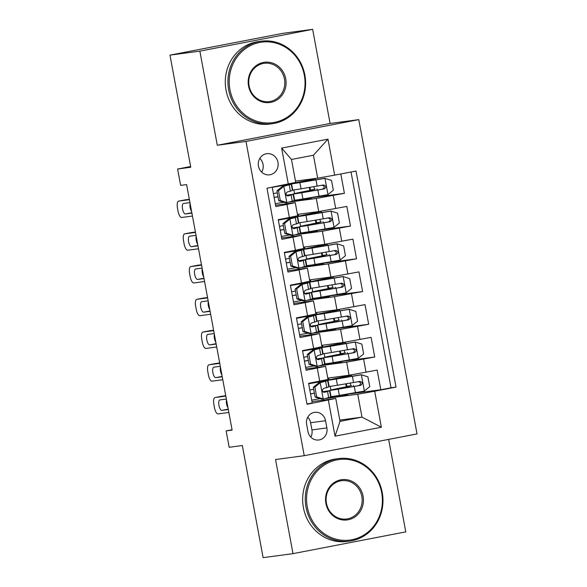 <?xml version="1.0" encoding="UTF-8"?>
<svg xmlns="http://www.w3.org/2000/svg" width="587" height="587" viewBox="0 0 587 587"><rect width="100%" height="100%" fill="white"/><g stroke="black" fill="none" stroke-linecap="round" stroke-linejoin="round"><path stroke-width="0.88" d="M258.463 166.136A10.654 9.935 82.4 0 0 269.631 174.816A10.654 9.935 82.4 0 0 277.974 162.372A10.654 9.935 82.4 0 0 266.806 153.691A10.654 9.935 82.4 0 0 258.463 166.136M261.67 172.13A10.654 9.935 82.4 0 0 263.035 164.367A10.654 9.935 82.4 0 0 259.828 158.373M312.644 29.35L282.765 33.349L169.973 55.134L199.859 51.142L217.3 145.26L245.99 141.423L358.782 119.631L330.092 123.468L312.644 29.35L199.859 51.142M245.99 141.423L304.235 455.695L417.027 433.91L358.782 119.631M304.235 455.695L275.545 459.533L292.994 553.651L405.778 531.866L388.645 439.392M292.994 553.651L263.108 557.65L242.328 445.526L229.179 447.287L226.142 430.917L232.122 430.117L186.615 184.589L180.642 185.389L177.604 169.019L190.753 167.258L169.973 55.134M272.221 187.216L275.809 206.573L286.94 204.423L289.362 217.513L297.682 215.73L295.254 202.632L286.94 204.423M289.362 217.513L278.238 219.663L281.877 239.305L293.008 237.155L295.43 250.253L303.75 248.462L301.322 235.372L293.008 237.155M295.43 250.253L284.306 252.403L287.946 272.045L299.069 269.895L301.498 282.993L309.819 281.202L307.39 268.105L299.069 269.895M301.498 282.993L290.374 285.143L294.014 304.785L305.137 302.635L307.566 315.725L315.887 313.942L313.458 300.845L305.137 302.635M307.566 315.725L296.442 317.875L300.082 337.518L311.205 335.368L313.634 348.465L321.947 346.675L319.526 333.585L311.205 335.368M313.634 348.465L302.51 350.615L306.15 370.258L325.594 366.317L305.9 368.9M327.773 378.094L349.06 375.247L377.162 370.103L380.802 389.746L347.643 394.178M320.216 365.686L346.638 362.15L374.733 357.006L341.575 361.445M374.733 357.006L371.094 337.364L342.991 342.507L321.705 345.354M315.637 312.622L336.931 309.767L365.026 304.624L368.673 324.266L335.507 328.705M309.569 279.882L330.863 277.035L358.958 271.891L362.605 291.534L329.439 295.965M303.501 247.142L324.794 244.295L352.897 239.151L356.536 258.794L323.371 263.233M297.433 214.409L318.726 211.562L346.829 206.419L350.468 226.054L317.303 230.493M295.254 202.632L275.56 205.215M301.322 235.372L281.628 237.955M307.39 268.105L287.696 270.695M313.458 300.845L293.764 303.428M319.526 333.585L299.832 336.168M326.878 427.923L325.543 420.725A10.324 9.619 82.4 0 0 314.72 412.316A10.324 9.619 82.4 0 0 306.641 424.372L307.977 431.577A10.324 9.619 82.4 0 0 318.792 439.986A10.324 9.619 82.4 0 0 326.878 427.923L311.932 429.926L310.596 422.721A10.324 9.619 82.4 0 0 307.771 417.188M295.496 181.119L317.677 178.155L313.429 155.232L291.482 159.473L295.731 182.388L266.982 188.229L307.023 404.296L335.779 398.456L311.968 401.64M288.32 184.105L281.643 148.1L327.979 139.148L334.656 175.153L355.993 171.037L396.034 387.097L374.697 391.221L381.374 427.233L335.038 436.185L328.36 400.173M289.875 202.001L316.298 198.465L318.726 211.562M286.889 203.704L286.691 202.618M295.943 234.734L322.366 231.205L324.794 244.295M292.957 236.444L292.752 235.35M302.012 267.474L328.434 263.937L330.863 277.035M299.025 269.176L298.82 268.09M308.08 300.214L334.502 296.677L336.931 309.767M305.093 301.916L304.888 300.823M314.148 332.946L340.57 329.41L342.991 342.507M311.161 334.649L310.956 333.563M317.229 367.389L317.024 366.303M380.802 389.746L391.015 387.772L351.026 171.991M316.298 198.465L344.4 193.321L340.812 173.965M350.468 226.054L322.366 231.205M356.536 258.794L328.434 263.937M362.605 291.534L334.502 296.677M368.673 324.266L340.57 329.41M306.972 404.003L312.218 402.99L308.579 383.348L328.016 379.415L325.594 366.317M335.779 398.456L340.02 421.371L361.974 417.13L357.725 394.215L374.697 391.221M339.785 420.101L361.974 417.13L381.374 427.233M326.284 398.419L357.725 394.215M323.298 400.129L323.092 399.035M190.614 166.51L177.604 169.019M232.056 429.772L226.142 430.917M320.186 381.667L320.091 381.124M314.118 348.935L314.023 348.392M308.058 316.195L307.955 315.652M301.989 283.455L301.887 282.912M295.921 250.722L295.819 250.179M289.853 217.982L289.751 217.439M391.015 387.772L396.034 387.097M347.607 394.009L347.724 394.618L326.526 398.368M332.33 397.597L332.125 396.504M330.921 389.995L330.246 386.356M329.036 379.848L328.691 377.969M346.279 386.818L345.728 383.861M344.393 376.671L344.253 375.885M344.4 193.321L311.235 197.753M341.539 361.276L341.656 361.885L320.458 365.635M326.262 364.857L326.056 363.764M324.853 357.263L324.178 353.616M322.975 347.108L322.623 345.229M340.211 354.086L339.66 351.121M338.325 343.938L338.185 343.153M335.478 328.537L335.588 329.146L314.397 332.895M320.194 332.117L319.988 331.031M318.785 324.523L318.11 320.876M316.907 314.375L316.554 312.497M334.142 321.346L333.592 318.389M332.264 311.198L332.117 310.413M329.41 295.797L329.52 296.413L308.329 300.162M314.126 299.385L313.92 298.291M312.717 291.783L312.042 288.144M310.839 281.635L310.486 279.757M328.074 288.606L327.524 285.649M326.196 278.458L326.049 277.68M323.342 263.064L323.452 263.673L302.261 267.423M308.058 266.645L307.859 265.551M306.649 259.05L305.974 255.404M304.77 248.903L304.418 247.024M322.006 255.873L321.456 252.916M320.128 245.726L319.981 244.94M317.274 230.324L317.384 230.933L296.193 234.683M301.989 233.912L301.791 232.819M300.581 226.311L299.906 222.671M298.702 216.163L298.35 214.284M315.938 223.133L315.388 220.176M314.06 212.986L313.913 212.201M311.205 197.592L311.315 198.201L290.125 201.95M295.921 201.172L295.723 200.079M294.513 193.571L293.838 189.931M309.87 190.401L309.327 187.436M307.992 180.253L307.845 179.468M334.656 175.153L317.677 178.155M340.02 421.371L335.038 436.185M281.643 148.1L291.482 159.473M327.979 139.148L313.429 155.232M310.809 437.11A10.324 9.619 82.4 0 0 311.932 429.926M217.3 145.26L330.092 123.468M314.867 387.082L313.311 387.288L318.8 382.834L320.355 382.629L314.867 387.082L316.687 396.9L323.393 398.999L330.701 397.061A25.476 0.499 -10.5 0 0 330.804 396.995L329.652 390.773A25.476 0.499 -10.5 0 0 322.777 391.698M323.393 398.999L321.669 399.153L315.138 397.106L316.687 396.9M320.128 398.668A21.147 0.411 -10.5 0 0 311.69 400.136M228.849 412.463L218.078 413.908A6.662 2.407 -100.9 0 1 214.475 407.679L213.866 404.406A6.662 2.407 -100.9 0 1 214.996 397.546A6.662 2.407 -100.9 0 1 215.047 397.538L225.819 396.1M318.8 382.834L323.43 381.469A21.147 0.411 -10.5 0 0 323.518 381.411A21.147 0.411 -10.5 0 0 308.652 383.766M320.355 382.629L327.671 380.692A25.476 0.499 -10.5 0 0 327.773 380.625A25.476 0.499 -10.5 0 0 308.637 383.678M225.738 395.653L215.047 397.538M313.311 387.288L315.138 397.106M228.233 409.124A5.327 1.93 79.1 0 1 227.609 409.609A5.327 1.93 79.1 0 1 227.573 409.616L221.835 410.386A5.327 1.93 79.1 0 1 218.958 405.456A5.327 1.93 79.1 0 1 219.854 399.916A5.327 1.93 79.1 0 1 219.89 399.908L225.628 399.145A5.327 1.93 79.1 0 1 226.435 399.446M327.773 380.625L328.925 386.848A25.476 0.499 169.5 0 1 328.823 386.914L323.65 388.425C321.742 390.164 321.984 391.47 324.376 392.351L329.549 390.839A25.476 0.499 -10.5 0 0 329.652 390.773M314.397 393.136A25.476 0.499 -10.5 0 0 310.516 393.826M310.53 393.914A21.147 0.411 169.5 0 1 314.412 393.231M322.887 391.83A21.147 0.411 169.5 0 1 325.396 391.558A21.147 0.411 169.5 0 1 325.308 391.617L323.62 392.299M313.685 389.298A21.147 0.411 -10.5 0 0 309.804 389.988M227.991 407.848A5.327 1.93 79.1 0 1 226.509 399.835M350.336 383.091A1.996 0.719 -100.9 0 0 350.417 383.744A1.996 0.719 -100.9 0 0 351.496 385.608L347.012 386.774L347.152 387.559M364.38 390.993L361.372 374.792L367.91 376.832L369.729 386.657L364.241 391.103L339.33 395.396L338.178 389.174A25.476 0.499 -10.5 0 1 329.857 390.34A25.476 0.499 -10.5 0 1 345.391 386.994L347.533 386.378A1.996 0.719 79.1 0 1 346.455 384.507A1.996 0.719 79.1 0 1 346.367 383.759M361.372 374.792L336.292 379.026A25.476 0.499 169.5 0 1 327.972 380.193A25.476 0.499 169.5 0 1 343.512 376.847L347.269 376.032L344.349 376.406M361.203 374.733L339.139 378.439A21.147 0.411 169.5 0 1 332.235 379.407A21.147 0.411 169.5 0 1 345.127 376.627L351.525 375.247L344.305 376.172M339.33 395.396A25.476 0.499 169.5 0 1 331.009 396.563L329.857 390.34M338.178 389.174L360.653 385.343C362.957 383.56 362.715 382.247 359.926 381.418L337.444 385.248A25.476 0.499 169.5 0 1 329.131 386.415L327.972 380.193M358.202 381.645C361.174 382.453 361.416 383.759 358.936 385.578L341.018 388.587A21.147 0.411 169.5 0 1 334.113 389.555A21.147 0.411 169.5 0 1 347.012 386.774M307.295 506.985A40.628 37.869 82.4 0 0 351.892 539.739A40.628 37.869 82.4 0 0 381.675 492.618A40.628 37.869 82.4 0 0 337.085 459.863A40.628 37.869 82.4 0 0 307.295 506.985M382.232 492.486A41.626 38.801 -97.6 0 1 349.647 541.104A41.626 38.801 -97.6 0 1 306.025 507.212A41.626 38.801 -97.6 0 1 338.611 458.586A41.626 38.801 -97.6 0 1 382.232 492.486M325.895 503.389A20.31 18.938 -97.6 0 1 340.79 479.828A20.31 18.938 -97.6 0 1 363.082 496.206A20.31 18.938 -97.6 0 1 348.186 519.766A20.31 18.938 -97.6 0 1 325.895 503.389M361.812 496.433A19.312 18.006 82.4 0 0 341.568 480.702A19.312 18.006 82.4 0 0 326.445 503.264A19.312 18.006 82.4 0 0 346.69 518.989A19.312 18.006 82.4 0 0 361.812 496.433M349.647 541.104L347.02 541.456A41.626 38.801 -97.6 0 1 303.398 507.564A41.626 38.801 -97.6 0 1 335.984 458.939L338.611 458.586M229.935 89.591A40.628 37.869 82.4 0 0 274.533 122.345A40.628 37.869 82.4 0 0 304.315 75.217A40.628 37.869 82.4 0 0 259.725 42.462A40.628 37.869 82.4 0 0 229.935 89.591M304.873 75.092A41.626 38.801 -97.6 0 1 272.287 123.71A41.626 38.801 -97.6 0 1 228.666 89.811A41.626 38.801 -97.6 0 1 261.252 41.193A41.626 38.801 -97.6 0 1 304.873 75.092M248.536 85.996A20.31 18.938 -97.6 0 1 263.424 62.435A20.31 18.938 -97.6 0 1 285.722 78.812A20.31 18.938 -97.6 0 1 270.827 102.373A20.31 18.938 -97.6 0 1 248.536 85.996M284.453 79.032A19.312 18.006 82.4 0 0 264.209 63.308A19.312 18.006 82.4 0 0 249.086 85.863A19.312 18.006 82.4 0 0 269.33 101.595A19.312 18.006 82.4 0 0 284.453 79.032M272.287 123.71L269.66 124.062A41.626 38.801 -97.6 0 1 226.032 90.163A41.626 38.801 -97.6 0 1 258.618 41.545L261.252 41.193M308.799 354.343L307.25 354.548L312.739 350.101L314.287 349.889L308.799 354.343L310.618 364.16L317.325 366.259L324.633 364.322A25.476 0.499 -10.5 0 0 324.743 364.256L323.584 358.033A25.476 0.499 -10.5 0 0 316.709 358.965M317.325 366.259L315.769 366.464L309.07 364.373L310.618 364.16M314.06 365.936A21.147 0.411 -10.5 0 0 305.622 367.396M222.781 379.73L212.01 381.168A6.662 2.407 -100.9 0 1 208.407 374.946L207.798 371.666A6.662 2.407 -100.9 0 1 208.928 364.813A6.662 2.407 -100.9 0 1 208.979 364.798L219.751 363.36M312.739 350.101L317.362 348.729A21.147 0.411 -10.5 0 0 317.45 348.678A21.147 0.411 -10.5 0 0 302.584 351.026M314.287 349.889L321.603 347.959A25.476 0.499 -10.5 0 0 321.705 347.886A25.476 0.499 -10.5 0 0 302.569 350.945M219.67 362.92L208.979 364.798M307.25 354.548L309.07 364.373M222.165 376.384A5.327 1.93 79.1 0 1 221.548 376.876A5.327 1.93 79.1 0 1 221.504 376.883L215.767 377.646A5.327 1.93 79.1 0 1 212.898 372.723A5.327 1.93 79.1 0 1 213.785 367.176A5.327 1.93 79.1 0 1 213.829 367.176L219.56 366.405A5.327 1.93 79.1 0 1 220.367 366.706M321.705 347.886L322.857 354.108A25.476 0.499 169.5 0 1 322.755 354.174L317.582 355.685C315.674 357.424 315.916 358.73 318.308 359.618L323.481 358.107A25.476 0.499 -10.5 0 0 323.584 358.033M308.329 360.396A25.476 0.499 -10.5 0 0 304.448 361.093M304.47 361.181A21.147 0.411 169.5 0 1 308.351 360.491M316.819 359.09A21.147 0.411 169.5 0 1 319.328 358.826A21.147 0.411 169.5 0 1 319.24 358.884L317.552 359.56M307.617 356.566A21.147 0.411 -10.5 0 0 303.736 357.248M221.93 375.108A5.327 1.93 79.1 0 1 220.441 367.102M302.731 321.603L301.182 321.815L306.531 317.472L308.226 317.156L302.731 321.603L304.55 331.428L311.257 333.519L318.565 331.589A25.476 0.499 -10.5 0 0 318.675 331.516L317.523 325.301A25.476 0.499 -10.5 0 0 310.64 326.225M311.257 333.519L309.532 333.68L303.002 331.633L304.55 331.428M307.992 333.196A21.147 0.411 -10.5 0 0 299.553 334.663M216.713 346.99L205.942 348.436A6.662 2.407 -100.9 0 1 202.339 342.206L201.73 338.934A6.662 2.407 -100.9 0 1 202.86 332.073A6.662 2.407 -100.9 0 1 202.911 332.066L213.683 330.62M306.671 317.362L311.293 315.997A21.147 0.411 -10.5 0 0 311.381 315.938A21.147 0.411 -10.5 0 0 296.516 318.293M308.226 317.156L315.535 315.219A25.476 0.499 -10.5 0 0 315.637 315.153A25.476 0.499 -10.5 0 0 296.501 318.205M213.602 330.18L202.911 332.066M301.182 321.815L303.002 331.633M216.097 343.644A5.327 1.93 79.1 0 1 215.48 344.136A5.327 1.93 79.1 0 1 215.436 344.143L209.698 344.914A5.327 1.93 79.1 0 1 206.829 339.983A5.327 1.93 79.1 0 1 207.717 334.443A5.327 1.93 79.1 0 1 207.761 334.436L213.499 333.665A5.327 1.93 79.1 0 1 214.299 333.966M315.637 315.153L316.789 321.368A25.476 0.499 169.5 0 1 316.687 321.441L311.514 322.953C309.606 324.684 309.848 325.998 312.24 326.878L317.413 325.367A25.476 0.499 -10.5 0 0 317.523 325.301M302.261 327.663A25.476 0.499 -10.5 0 0 298.379 328.353M298.401 328.441A21.147 0.411 169.5 0 1 302.283 327.751M310.75 326.357A21.147 0.411 169.5 0 1 313.26 326.086A21.147 0.411 169.5 0 1 313.172 326.145L311.492 326.827M301.549 323.826A21.147 0.411 -10.5 0 0 297.668 324.516M215.862 342.368A5.327 1.93 79.1 0 1 214.372 334.363M296.662 288.87L295.114 289.075L300.603 284.622L302.158 284.416L296.662 288.87L298.49 298.688L305.189 300.786L312.497 298.849A25.476 0.499 -10.5 0 0 312.607 298.783L311.455 292.561A25.476 0.499 -10.5 0 0 304.572 293.493M305.189 300.786L303.633 300.992L296.934 298.9L298.49 298.688M301.923 300.456A21.147 0.411 -10.5 0 0 293.485 301.923M210.645 314.258L199.873 315.696A6.662 2.407 -100.9 0 1 196.271 309.466L195.662 306.194A6.662 2.407 -100.9 0 1 196.792 299.333A6.662 2.407 -100.9 0 1 196.843 299.326L207.615 297.888M300.603 284.622L305.225 283.257A21.147 0.411 -10.5 0 0 305.313 283.205A21.147 0.411 -10.5 0 0 290.448 285.553M302.158 284.416L309.466 282.479A25.476 0.499 -10.5 0 0 309.569 282.413A25.476 0.499 -10.5 0 0 290.433 285.473M207.534 297.448L196.843 299.326M295.114 289.075L296.934 298.9M210.029 310.912A5.327 1.93 79.1 0 1 209.412 311.404A5.327 1.93 79.1 0 1 209.368 311.404L203.63 312.174A5.327 1.93 79.1 0 1 200.761 307.25A5.327 1.93 79.1 0 1 201.649 301.703A5.327 1.93 79.1 0 1 201.693 301.696L207.431 300.933A5.327 1.93 79.1 0 1 208.238 301.234M309.569 282.413L310.721 288.635A25.476 0.499 169.5 0 1 310.618 288.701L305.445 290.213C303.538 291.952 303.78 293.258 306.172 294.146L311.345 292.627A25.476 0.499 -10.5 0 0 311.455 292.561M296.193 294.923A25.476 0.499 -10.5 0 0 292.319 295.621M292.333 295.701A21.147 0.411 169.5 0 1 296.215 295.019M304.682 293.617A21.147 0.411 169.5 0 1 307.199 293.353A21.147 0.411 169.5 0 1 307.111 293.405L305.423 294.087M295.488 291.086A21.147 0.411 -10.5 0 0 291.6 291.776M209.794 309.635A5.327 1.93 79.1 0 1 208.304 301.623M290.602 256.13L289.046 256.336L294.535 251.889L296.09 251.676L290.602 256.13L292.421 265.955L299.121 268.046L306.429 266.116A25.476 0.499 -10.5 0 0 306.539 266.043L305.387 259.828A25.476 0.499 -10.5 0 0 298.504 260.753M299.121 268.046L297.565 268.259L290.866 266.16L292.421 265.955M295.863 267.723A21.147 0.411 -10.5 0 0 287.417 269.184M204.584 281.518L193.805 282.956A6.662 2.407 -100.9 0 1 190.203 276.734L189.594 273.461A6.662 2.407 -100.9 0 1 190.724 266.601A6.662 2.407 -100.9 0 1 190.775 266.593L201.546 265.148M294.535 251.889L299.157 250.524A21.147 0.411 -10.5 0 0 299.245 250.466A21.147 0.411 -10.5 0 0 284.379 252.821M296.09 251.676L303.398 249.746A25.476 0.499 -10.5 0 0 303.501 249.673A25.476 0.499 -10.5 0 0 284.365 252.733M201.466 264.708L190.775 266.593M289.046 256.336L290.866 266.16M203.96 278.172A5.327 1.93 79.1 0 1 203.344 278.664A5.327 1.93 79.1 0 1 203.3 278.671L197.562 279.434A5.327 1.93 79.1 0 1 194.693 274.511A5.327 1.93 79.1 0 1 195.581 268.971A5.327 1.93 79.1 0 1 195.625 268.963L201.363 268.193A5.327 1.93 79.1 0 1 202.17 268.494M303.501 249.673L304.66 255.895A25.476 0.499 169.5 0 1 304.55 255.961L299.377 257.48C297.47 259.212 297.712 260.525 300.111 261.406L305.277 259.894A25.476 0.499 -10.5 0 0 305.387 259.828M290.132 262.191A25.476 0.499 -10.5 0 0 286.251 262.881M286.265 262.969A21.147 0.411 169.5 0 1 290.147 262.279M298.622 260.877A21.147 0.411 169.5 0 1 301.131 260.613A21.147 0.411 169.5 0 1 301.043 260.672L299.355 261.354M289.42 258.353A21.147 0.411 -10.5 0 0 285.539 259.036M203.726 276.895A5.327 1.93 79.1 0 1 202.244 268.89M344.268 350.358A1.996 0.719 -100.9 0 0 344.349 351.004A1.996 0.719 -100.9 0 0 345.427 352.875L340.944 354.034L341.084 354.819M358.312 358.253L355.304 342.052L361.841 344.092L363.661 353.917L358.173 358.371L333.262 362.656L332.11 356.441A25.476 0.499 -10.5 0 1 323.789 357.608A25.476 0.499 -10.5 0 1 339.323 354.255L341.465 353.638A1.996 0.719 79.1 0 1 340.387 351.774A1.996 0.719 79.1 0 1 340.299 351.019M355.304 342.052L330.224 346.286A25.476 0.499 169.5 0 1 321.903 347.453A25.476 0.499 169.5 0 1 337.444 344.107L341.201 343.3L338.281 343.666M355.135 342.001L333.071 345.699A21.147 0.411 169.5 0 1 326.167 346.668A21.147 0.411 169.5 0 1 339.059 343.887L345.457 342.507L338.237 343.439M333.262 362.656A25.476 0.499 169.5 0 1 324.941 363.823L323.789 357.608M332.11 356.441L354.585 352.611C356.889 350.821 356.647 349.514 353.858 348.678L331.384 352.508A25.476 0.499 169.5 0 1 323.063 353.675L321.903 347.453M352.141 348.913C355.106 349.713 355.348 351.026 352.868 352.838L334.95 355.847A21.147 0.411 169.5 0 1 328.045 356.815A21.147 0.411 169.5 0 1 340.944 354.034M338.2 317.618A1.996 0.719 -100.9 0 0 338.281 318.271A1.996 0.719 -100.9 0 0 339.359 320.135L334.876 321.302L335.023 322.087M352.244 325.521L349.236 309.312L355.773 311.359L357.593 321.177L352.105 325.631L327.194 329.923L326.042 323.701A25.476 0.499 -10.5 0 1 317.721 324.868A25.476 0.499 -10.5 0 1 333.255 321.522L335.397 320.906A1.996 0.719 79.1 0 1 334.319 319.035A1.996 0.719 79.1 0 1 334.23 318.279M349.236 309.312L324.156 313.553A25.476 0.499 169.5 0 1 315.843 314.72A25.476 0.499 169.5 0 1 331.376 311.367L335.133 310.56L332.213 310.927M349.074 309.261L327.003 312.959A21.147 0.411 169.5 0 1 320.098 313.928A21.147 0.411 169.5 0 1 332.99 311.154L339.389 309.775L332.169 310.699M327.194 329.923A25.476 0.499 169.5 0 1 318.873 331.09L317.721 324.868M326.042 323.701L348.517 319.871C350.821 318.088 350.578 316.775 347.79 315.945L325.315 319.776A25.476 0.499 169.5 0 1 316.995 320.942L315.843 314.72M346.073 316.173C349.038 316.98 349.28 318.286 346.8 320.106L328.881 323.107A21.147 0.411 169.5 0 1 321.977 324.075A21.147 0.411 169.5 0 1 334.876 321.302M332.132 284.878A1.996 0.719 -100.9 0 0 332.213 285.531A1.996 0.719 -100.9 0 0 333.291 287.403L328.808 288.562L328.955 289.347M346.176 292.781L343.175 276.58L349.705 278.62L351.525 288.444L346.037 292.891L321.126 297.183L319.974 290.961A25.476 0.499 -10.5 0 1 311.653 292.128A25.476 0.499 -10.5 0 1 327.194 288.782L329.329 288.166A1.996 0.719 79.1 0 1 328.25 286.295A1.996 0.719 79.1 0 1 328.162 285.546M343.175 276.58L318.095 280.813A25.476 0.499 169.5 0 1 309.775 281.98A25.476 0.499 169.5 0 1 325.308 278.634L329.065 277.827L326.145 278.194M343.006 276.528L320.935 280.226A21.147 0.411 169.5 0 1 314.03 281.195A21.147 0.411 169.5 0 1 326.922 278.414L333.321 277.035L326.101 277.959M321.126 297.183A25.476 0.499 169.5 0 1 312.805 298.35L311.653 292.128M319.974 290.961L342.448 287.138C344.752 285.348 344.51 284.035 341.722 283.205L319.247 287.036A25.476 0.499 169.5 0 1 310.927 288.202L309.775 281.98M340.005 283.44C342.969 284.24 343.212 285.553 340.731 287.366L322.813 290.374A21.147 0.411 169.5 0 1 315.909 291.343A21.147 0.411 169.5 0 1 328.808 288.562M326.064 252.146A1.996 0.719 -100.9 0 0 326.145 252.792A1.996 0.719 -100.9 0 0 327.223 254.663L322.74 255.822L322.887 256.607M340.108 260.048L337.107 243.84L343.637 245.887L345.457 255.705L339.968 260.158L315.058 264.443L313.906 258.229A25.476 0.499 -10.5 0 1 305.585 259.395A25.476 0.499 -10.5 0 1 321.126 256.042L323.261 255.426A1.996 0.719 79.1 0 1 322.182 253.562A1.996 0.719 79.1 0 1 322.094 252.806M337.107 243.84L312.027 248.081A25.476 0.499 169.5 0 1 303.706 249.248A25.476 0.499 169.5 0 1 319.24 245.894L322.997 245.087L320.076 245.454M336.938 243.788L314.867 247.487A21.147 0.411 169.5 0 1 307.962 248.455A21.147 0.411 169.5 0 1 320.862 245.674L327.252 244.295L320.032 245.227M315.058 264.443A25.476 0.499 169.5 0 1 306.737 265.61L305.585 259.395M313.906 258.229L336.38 254.398C338.684 252.608 338.442 251.302 335.654 250.473L313.179 254.296A25.476 0.499 169.5 0 1 304.858 255.462L303.706 249.248M333.937 250.7C336.901 251.507 337.143 252.814 334.663 254.626L316.745 257.634A21.147 0.411 169.5 0 1 309.841 258.603A21.147 0.411 169.5 0 1 322.74 255.822M284.534 223.398L282.978 223.603L288.327 219.259L290.022 218.944L284.534 223.398L286.353 233.215L293.052 235.314L300.368 233.377A25.476 0.499 -10.5 0 0 300.471 233.31L299.319 227.088A25.476 0.499 -10.5 0 0 292.436 228.013M293.052 235.314L291.497 235.519L284.798 233.421L286.353 233.215M289.795 234.983A21.147 0.411 -10.5 0 0 281.349 236.451M198.516 248.778L187.737 250.223A6.662 2.407 -100.9 0 1 184.135 243.994L183.533 240.721A6.662 2.407 -100.9 0 1 184.656 233.861A6.662 2.407 -100.9 0 1 184.707 233.853L195.478 232.415M288.466 219.149L293.089 217.784A21.147 0.411 -10.5 0 0 293.177 217.726A21.147 0.411 -10.5 0 0 278.319 220.081M290.022 218.944L297.33 217.007A25.476 0.499 -10.5 0 0 297.433 216.941A25.476 0.499 -10.5 0 0 278.297 219.993M195.398 231.968L184.707 233.853M282.978 223.603L284.798 233.421M197.892 245.439A5.327 1.93 79.1 0 1 197.276 245.924A5.327 1.93 79.1 0 1 197.232 245.931L191.494 246.701A5.327 1.93 79.1 0 1 188.625 241.771A5.327 1.93 79.1 0 1 189.513 236.231A5.327 1.93 79.1 0 1 189.557 236.223L195.295 235.46A5.327 1.93 79.1 0 1 196.102 235.761M297.433 216.941L298.592 223.163A25.476 0.499 169.5 0 1 298.482 223.229L293.309 224.74C291.401 226.479 291.644 227.785 294.043 228.666L299.209 227.154A25.476 0.499 -10.5 0 0 299.319 227.088M284.064 229.451A25.476 0.499 -10.5 0 0 280.182 230.141M280.197 230.229A21.147 0.411 169.5 0 1 284.079 229.546M292.553 228.145A21.147 0.411 169.5 0 1 295.063 227.873A21.147 0.411 169.5 0 1 294.975 227.932L293.287 228.614M283.352 225.613A21.147 0.411 -10.5 0 0 279.471 226.303M197.658 244.163A5.327 1.93 79.1 0 1 196.175 236.15M319.996 219.406A1.996 0.719 -100.9 0 0 320.076 220.059A1.996 0.719 -100.9 0 0 321.162 221.923L316.672 223.089L316.819 223.874M334.04 227.308L331.039 211.107L337.569 213.147L339.396 222.972L333.9 227.418L308.989 231.711L307.837 225.489A25.476 0.499 -10.5 0 1 299.517 226.655A25.476 0.499 -10.5 0 1 315.058 223.309L317.193 222.693A1.996 0.719 79.1 0 1 316.114 220.822A1.996 0.719 79.1 0 1 316.033 220.066M331.039 211.107L305.959 215.341A25.476 0.499 169.5 0 1 297.638 216.508A25.476 0.499 169.5 0 1 313.172 213.162L316.929 212.347L314.008 212.721M330.87 211.049L308.799 214.747A21.147 0.411 169.5 0 1 301.894 215.715A21.147 0.411 169.5 0 1 314.793 212.942L321.192 211.562L313.964 212.487M308.989 231.711A25.476 0.499 169.5 0 1 300.669 232.878L299.517 226.655M307.837 225.489L330.32 221.659C332.616 219.876 332.374 218.562 329.586 217.733L307.111 221.563A25.476 0.499 169.5 0 1 298.79 222.73L297.638 216.508M327.869 217.96C330.833 218.768 331.075 220.074 328.595 221.893L310.684 224.902A21.147 0.411 169.5 0 1 303.772 225.87A21.147 0.411 169.5 0 1 316.672 223.089M278.465 190.658L276.91 190.863L282.398 186.417L283.954 186.204L278.465 190.658L280.285 200.475L286.984 202.574L294.3 200.637A25.476 0.499 -10.5 0 0 294.403 200.571L293.251 194.348A25.476 0.499 -10.5 0 0 286.368 195.28M286.984 202.574L285.429 202.779L278.73 200.688L280.285 200.475M283.726 202.251A21.147 0.411 -10.5 0 0 275.281 203.711M192.448 216.045L181.677 217.483A6.662 2.407 -100.9 0 1 178.066 211.261L177.465 207.981A6.662 2.407 -100.9 0 1 178.587 201.128A6.662 2.407 -100.9 0 1 178.639 201.114L189.41 199.675M282.398 186.417L287.021 185.044A21.147 0.411 -10.5 0 0 287.109 184.993A21.147 0.411 -10.5 0 0 272.251 187.341M283.954 186.204L291.262 184.274A25.476 0.499 -10.5 0 0 291.372 184.201A25.476 0.499 -10.5 0 0 272.229 187.26M189.33 199.235L178.639 201.114M276.91 190.863L278.73 200.688M191.824 212.699A5.327 1.93 79.1 0 1 191.208 213.191A5.327 1.93 79.1 0 1 191.171 213.198L185.433 213.962A5.327 1.93 79.1 0 1 182.557 209.038A5.327 1.93 79.1 0 1 183.452 203.491A5.327 1.93 79.1 0 1 183.489 203.491L189.227 202.72A5.327 1.93 79.1 0 1 190.034 203.021M291.372 184.201L292.524 190.423A25.476 0.499 169.5 0 1 292.414 190.489L287.248 192C285.333 193.739 285.575 195.045 287.975 195.933L293.14 194.422A25.476 0.499 -10.5 0 0 293.251 194.348M277.996 196.711A25.476 0.499 -10.5 0 0 274.114 197.408M274.129 197.496A21.147 0.411 169.5 0 1 278.011 196.806M286.485 195.405A21.147 0.411 169.5 0 1 288.995 195.141A21.147 0.411 169.5 0 1 288.907 195.2L287.219 195.875M277.284 192.881A21.147 0.411 -10.5 0 0 273.403 193.563M191.589 211.423A5.327 1.93 79.1 0 1 190.107 203.418M313.928 186.673A1.996 0.719 -100.9 0 0 314.008 187.319A1.996 0.719 -100.9 0 0 315.094 189.19L310.604 190.349L310.75 191.135M327.972 194.568L324.971 178.367L331.508 180.407L333.328 190.232L327.832 194.686L302.921 198.971L301.769 192.749A25.476 0.499 -10.5 0 1 293.449 193.915A25.476 0.499 -10.5 0 1 308.989 190.57L311.132 189.953A1.996 0.719 79.1 0 1 310.046 188.089A1.996 0.719 79.1 0 1 309.965 187.334M324.971 178.367L299.891 182.601A25.476 0.499 169.5 0 1 291.57 183.768A25.476 0.499 169.5 0 1 307.104 180.422L310.868 179.615L307.94 179.982M324.802 178.316L302.731 182.014A21.147 0.411 169.5 0 1 295.826 182.983A21.147 0.411 169.5 0 1 308.725 180.202L315.124 178.822L307.896 179.754M302.921 198.971A25.476 0.499 169.5 0 1 294.601 200.138L293.449 193.915M301.769 192.749L324.251 188.926C326.548 187.136 326.306 185.83 323.518 184.993L301.043 188.823A25.476 0.499 169.5 0 1 292.722 189.99L291.57 183.768M321.801 185.228C324.765 186.028 325.007 187.341 322.527 189.153L304.616 192.162A21.147 0.411 169.5 0 1 297.704 193.13A21.147 0.411 169.5 0 1 310.604 190.349M346.638 362.15L349.06 375.247M363.61 359.156L366.039 372.253M333.277 195.471L335.698 208.561M339.337 228.204L341.766 241.301M345.405 260.944L347.834 274.041M351.474 293.683L353.902 306.774M357.542 326.416L359.97 339.513M317.274 368.108L319.702 381.198M310.596 422.721L325.543 420.725M320.223 382.739L323.224 398.947M329.549 390.839L330.701 397.061M327.671 380.692L328.823 386.914M327.561 391.646L328.713 397.861M325.675 381.499L326.834 387.714M221.835 410.386L228.211 409.154M345.127 376.627L345.273 377.412M337.444 385.248L336.292 379.026M353.55 382.555L352.398 376.333M355.428 392.703L354.277 386.481M358.936 385.578L360.653 385.343M347.533 386.378L351.496 385.608M314.155 349.999L317.156 366.207M323.481 358.107L324.633 364.322M321.603 347.959L322.755 354.174M321.493 358.906L322.645 365.129M319.614 348.759L320.766 354.981M215.767 377.646L222.143 376.414M308.087 317.266L311.088 333.467M317.413 325.367L318.565 331.589M315.535 315.219L316.687 321.441M315.424 326.174L316.576 332.389M313.546 316.019L314.698 322.241M209.698 344.914L216.075 343.681M302.019 284.526L305.02 300.735M311.345 292.627L312.497 298.849M309.466 282.479L310.618 288.701M309.356 293.434L310.508 299.656M307.478 283.286L308.63 289.508M203.63 312.174L210.007 310.941M295.951 251.794L298.952 267.995M305.277 259.894L306.429 266.116M303.398 249.746L304.55 255.961M303.288 260.694L304.44 266.916M301.41 250.546L302.562 256.768M197.562 279.434L203.938 278.209M339.059 343.887L339.205 344.672M331.384 352.508L330.224 346.286M347.482 349.815L346.33 343.6M349.36 359.963L348.208 353.748M352.868 352.838L354.585 352.611M341.465 353.638L345.427 352.875M332.99 311.154L333.137 311.939M325.315 319.776L324.156 313.553M341.414 317.083L340.262 310.861M343.292 327.23L342.14 321.008M346.8 320.106L348.517 319.871M335.397 320.906L339.359 320.135M326.922 278.414L327.069 279.199M319.247 287.036L318.095 280.813M335.346 284.343L334.194 278.121M337.224 294.491L336.072 288.276M340.731 287.366L342.448 287.138M329.329 288.166L333.291 287.403M320.862 245.674L321.001 246.459M313.179 254.296L312.027 248.081M329.278 251.61L328.126 245.388M331.163 261.758L330.004 255.536M334.663 254.626L336.38 254.398M323.261 255.426L327.223 254.663M289.883 219.054L292.884 235.262M299.209 227.154L300.368 233.377M297.33 217.007L298.482 223.229M297.22 227.961L298.372 234.176M295.342 217.814L296.494 224.029M191.494 246.701L197.87 245.469M314.793 212.942L314.933 213.727M307.111 221.563L305.959 215.341M323.21 218.87L322.058 212.648M325.095 229.018L323.943 222.796M328.595 221.893L330.32 221.659M317.193 222.693L321.162 221.923M283.815 186.314L286.823 202.522M293.14 194.422L294.3 200.637M291.262 184.274L292.414 190.489M291.152 195.222L292.304 201.444M289.274 185.074L290.426 191.296M185.433 213.962L191.802 212.729M308.725 180.202L308.872 180.987M301.043 188.823L299.891 182.601M317.141 186.13L315.989 179.916M319.027 196.278L317.875 190.063M322.527 189.153L324.251 188.926M311.132 189.953L315.094 189.19M222.612 396.078L214.996 397.546M351.73 376.333L351.525 375.247M353.609 386.481L353.403 385.395M216.544 363.338L208.928 364.813M210.484 330.598L202.86 332.073M204.415 297.866L196.792 299.333M198.347 265.126L190.724 266.601M345.662 343.593L345.457 342.507M347.541 353.741L347.343 352.655M339.594 310.861L339.389 309.775M341.473 321.008L341.274 319.922M333.526 278.121L333.321 277.035M335.404 288.268L335.206 287.182M327.458 245.381L327.252 244.295M329.336 255.528L329.138 254.45M192.279 232.393L184.656 233.861M321.39 212.648L321.192 211.562M323.268 222.796L323.07 221.71M186.211 199.653L178.587 201.128M315.322 179.908L315.124 178.822M317.2 190.056L317.002 188.97"/></g></svg>
